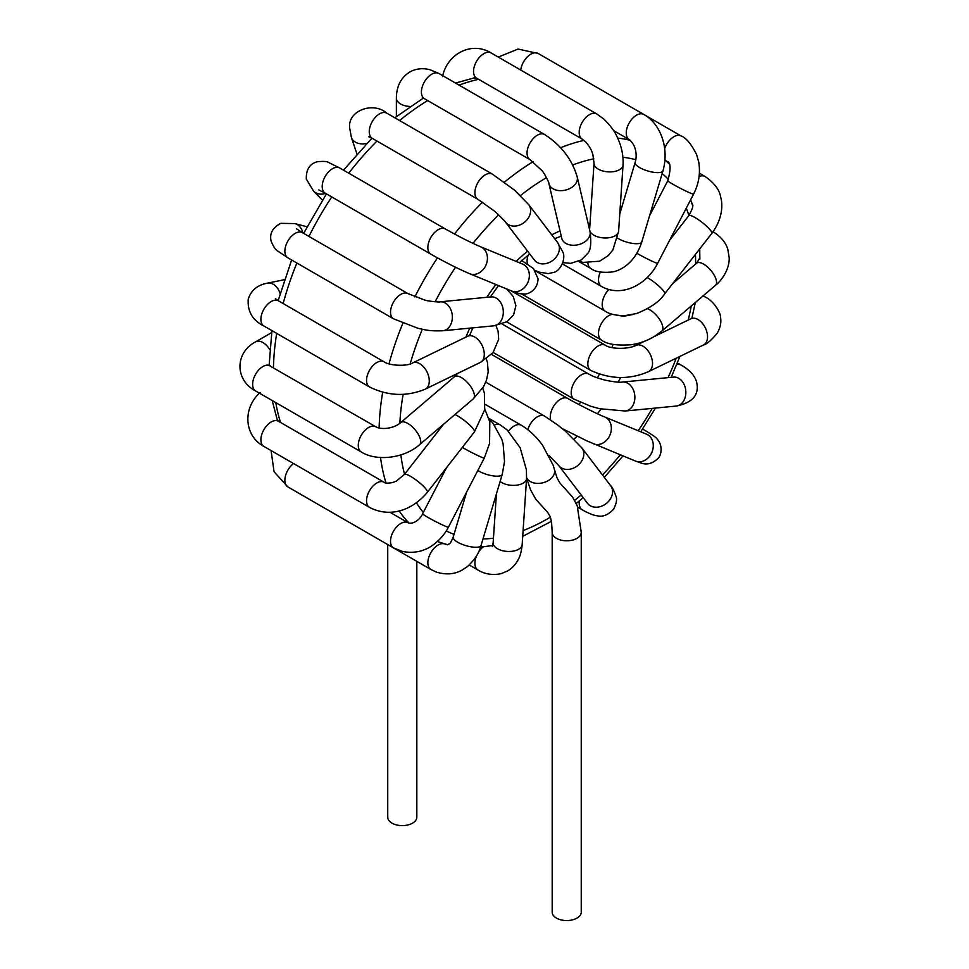 <?xml version="1.0" encoding="UTF-8"?>
<svg xmlns="http://www.w3.org/2000/svg" width="969" height="969" viewBox="0 0 969 969"><rect width="100%" height="100%" fill="white"/><g stroke="black" fill="none" stroke-linecap="round" stroke-linejoin="round"><path stroke-width="1.45" d="M387.745 544.566L387.745 817.218A14.535 8.394 0 0 0 402.28 825.612A14.535 8.394 0 0 0 416.815 817.218L416.815 561.354M544.614 416.137A14.535 8.394 120 0 0 544.602 416.125A14.535 8.394 120 0 0 544.59 416.113A14.535 8.394 120 0 0 527.826 429.679M485.772 382.161L544.602 416.125L557.659 424.955L565.424 431.217L581.86 447.92A14.535 11.531 142.7 0 1 581.509 461.341A14.535 11.531 142.7 0 1 568.173 469.42A14.535 11.531 142.7 0 1 558.738 465.532A14.535 11.531 142.7 0 1 558.713 465.508L548.914 455.394M568.076 398.634A14.535 8.394 120 0 0 567.834 398.489A14.535 8.394 120 0 0 551.373 411.001A14.535 8.394 120 0 0 550.634 419.904M604.268 416.791A14.535 11.834 112.4 0 1 604.583 416.912C596.843 414.017 571.068 400.645 567.834 398.489A14.535 8.394 120 0 0 567.81 398.477L491.513 354.424M648.019 434.948L646.517 434.185A14.535 11.834 112.4 0 1 646.541 434.185L604.62 416.924A14.535 11.834 112.4 0 1 604.62 416.924A14.535 11.834 112.4 0 1 607.49 439.187A14.535 11.834 112.4 0 1 593.585 443.826A14.535 11.834 112.4 0 1 593.561 443.814A14.535 11.834 112.4 0 1 593.173 443.645M588.982 374.191A14.535 8.394 120 0 0 588.813 374.095A14.535 8.394 120 0 0 588.764 374.058A14.535 8.394 120 0 0 575.404 380.599A14.535 8.394 120 0 0 574.181 399.216A14.535 8.394 120 0 0 574.229 399.24A14.535 8.394 120 0 0 574.447 399.349M588.801 374.095C591.526 375.475 593.149 376.905 605.262 380.187C613.958 381.943 619.675 382.585 622.413 382.077A14.535 10.974 84.5 0 1 622.461 382.065A14.535 10.974 84.5 0 1 634.707 394.783A14.535 10.974 84.5 0 1 625.284 411.001A14.535 10.974 84.5 0 1 625.271 411.001A14.535 10.974 84.5 0 1 625.09 411.013M644.591 341.221L635.846 345.461A14.535 9.036 64.1 0 1 635.87 345.448C627.621 349.639 609.973 348.937 605.431 345.303A14.535 8.394 120 0 0 605.383 345.267A14.535 8.394 120 0 0 596.419 347.132A14.535 8.394 120 0 0 588.328 359.874A14.535 8.394 120 0 0 590.824 370.437A14.535 8.394 120 0 0 590.848 370.449L506.739 321.89M635.87 345.448A14.535 9.036 64.1 0 1 645.511 348.041A14.535 9.036 64.1 0 1 652.379 361.255A14.535 9.036 64.1 0 1 648.552 371.611A14.535 9.036 64.1 0 1 648.54 371.624L648.54 371.624C629.608 379.824 610.373 379.436 590.824 370.437M612.541 314.295A14.535 8.394 120 0 0 611.851 314.416A14.535 8.394 120 0 0 599.993 326.432A14.535 8.394 120 0 0 601.495 340.095A14.535 8.394 120 0 0 601.519 340.107A14.535 8.394 120 0 0 601.664 340.18M647.486 308.76A14.535 6.214 49.5 0 1 659.732 319.661A14.535 6.214 49.5 0 1 661.754 331.132A14.535 6.214 49.5 0 1 661.73 331.156A14.535 6.214 49.5 0 1 661.645 331.216M608.847 289.561A14.535 8.394 120 0 0 605.153 311.146A14.535 8.394 120 0 0 605.189 311.17L535.421 270.896M647.183 277.534A14.535 2.786 37.9 0 1 659.61 286.739A14.535 2.786 37.9 0 1 664.673 293.873A14.535 2.786 37.9 0 1 664.625 293.922M600.32 272.059A14.535 8.394 120 0 0 601.495 286.473A14.535 8.394 120 0 0 601.519 286.485A14.535 8.394 120 0 0 601.664 286.57M636.851 253.272A14.535 0.908 27.4 0 0 650.223 260.31A14.535 0.908 27.4 0 0 657.672 263.265C646.711 285.092 621.444 297.749 601.507 286.473L562.383 263.895M587.904 263.12A14.535 8.394 120 0 0 590.824 268.449A14.535 8.394 120 0 0 590.848 268.461L578.602 261.388M617.616 238.18A14.535 4.53 16.6 0 0 632.369 243.364A14.535 4.53 16.6 0 0 641.793 241.862A14.535 4.53 16.6 0 0 641.793 241.85C635.107 263.132 620.378 270.666 612.602 271.901C602.33 273.004 595.075 271.853 590.824 268.449M594.033 163.107A14.535 7.691 3.8 0 0 594.033 163.192L589.624 229.265A14.535 7.691 3.8 0 0 589.612 229.326A14.535 7.691 3.8 0 0 589.624 229.835M589.939 231.179A14.535 7.691 3.8 0 0 605.407 237.974A14.535 7.691 3.8 0 0 618.622 231.203A14.535 7.691 3.8 0 0 618.622 231.191M555.855 238.192A14.535 8.394 120 0 0 555.043 239.198M530.067 159.679A14.535 8.394 -60 0 1 527.887 147.845A14.535 8.394 -60 0 1 537.625 135.066A14.535 8.394 -60 0 1 544.578 134.485L438.945 73.499A14.535 8.394 -60 0 0 431.968 74.056A14.535 8.394 -60 0 0 422.242 86.847A14.535 8.394 -60 0 0 424.41 98.681L530.067 159.679A14.535 8.394 -60 0 0 530.079 159.691L541.95 170.629C544.106 172.518 549.798 183.916 548.902 183.553A14.535 10.114 -13.2 0 0 548.914 183.589L561.729 238.192A14.535 10.114 -13.2 0 0 561.729 238.229A14.535 10.114 -13.2 0 0 573.43 245.266A14.535 10.114 -13.2 0 0 588.389 238.398A14.535 10.114 -13.2 0 0 590.024 231.579A14.535 10.114 -13.2 0 0 590.024 231.555L577.221 176.952A14.535 10.114 -13.2 0 0 577.221 176.952C572.025 159.352 561.148 145.193 544.578 134.497A14.535 8.394 -60 0 1 544.602 134.509A14.535 8.394 -60 0 1 544.614 134.509M528.166 255.15A14.535 8.394 120 0 0 527.378 263.895M535.094 260.867L534.319 259.958A14.535 11.531 -37.3 0 0 534.319 259.971A14.535 11.531 -37.3 0 0 550.44 261.909A14.535 11.531 -37.3 0 0 557.478 242.395A14.535 11.531 -37.3 0 0 557.454 242.359L562.747 251.879C566.271 258.396 560.348 271.272 553.602 272.422L548.127 273.597L539.103 272.107L535.118 270.46M522.63 264.077L480.709 246.829A14.535 11.834 -67.6 0 1 486.523 263.677A14.535 11.834 -67.6 0 1 471.443 274.251A14.535 11.834 -67.6 0 1 469.674 273.718A14.535 11.834 -67.6 0 1 469.638 273.706L511.559 290.966A14.535 11.834 -67.6 0 0 511.584 290.979A14.535 11.834 -67.6 0 0 513.364 291.512A14.535 11.834 -67.6 0 0 528.444 280.949A14.535 11.834 -67.6 0 0 522.63 264.089A14.535 11.834 -67.6 0 0 522.63 264.077L524.399 265.034M506.714 288.968L513.304 296.599L515.896 305.732L513.582 314.937L507.029 321.708L493.73 325.826A14.535 10.974 -95.5 0 0 493.73 325.826A14.535 10.974 -95.5 0 0 503.238 310.31A14.535 10.974 -95.5 0 0 490.944 296.889A14.535 10.974 -95.5 0 0 490.908 296.889L491.973 296.853M425.221 389.15A14.535 9.036 -115.9 0 0 425.294 389.114L480.309 362.442A14.535 9.036 -115.9 0 0 480.358 362.418A14.535 9.036 -115.9 0 0 482.077 345.376A14.535 9.036 -115.9 0 0 467.627 336.279L470.353 334.462M486.317 358.905L487.48 362.672L488.194 371.975L486.462 380.308L483.495 386.764L473.32 398.865A14.535 6.214 -130.5 0 0 473.308 398.865A14.535 6.214 -130.5 0 0 468.584 383.76A14.535 6.214 -130.5 0 0 454.437 376.759L457.477 373.513M482.744 388.036L484.367 393.026L484.694 409.778L474.447 431.883A14.535 2.786 -142.1 0 0 468.33 423.78A14.535 2.786 -142.1 0 0 454.994 414.55A14.535 2.786 -142.1 0 0 454.945 414.526M484.827 409.039L489.805 421.999L489.575 443.39L484.306 458.034A14.535 0.908 -152.6 0 1 484.306 458.034A14.535 0.908 -152.6 0 1 469.529 451.384A14.535 0.908 -152.6 0 1 462.358 447.387M489.151 419.25L492.821 422.956L501.772 439.187L503.129 444.02L504.522 461.547L502.257 474.325A14.535 4.53 -163.4 0 1 502.245 474.338A14.535 4.53 -163.4 0 1 495.51 476.142A14.535 4.53 -163.4 0 1 477.838 470.498M488.897 418.39L500.44 425.052A14.535 8.394 120 0 0 500.392 425.028A14.535 8.394 120 0 0 498.781 424.458A14.535 8.394 120 0 0 494.541 425.088M500.404 425.028L507.138 429.933L520.159 447.763L526.409 469.832L526.567 478.65A14.535 7.691 -176.2 0 1 526.567 478.65A14.535 7.691 -176.2 0 1 525.985 480.503A14.535 7.691 -176.2 0 1 514.369 485.372A14.535 7.691 -176.2 0 1 500.125 481.46M521.419 425.306A14.535 8.394 120 0 0 521.383 425.282A14.535 8.394 120 0 0 508.483 431.193M554.401 469.468A14.535 10.114 166.8 0 1 554.45 469.662A14.535 10.114 166.8 0 1 554.462 469.699A14.535 10.114 166.8 0 1 543.597 482.598A14.535 10.114 166.8 0 1 526.615 477.669M581.255 532.393L581.255 912.156A14.535 8.394 180 0 1 566.72 920.55A14.535 8.394 180 0 1 552.185 912.156L552.185 532.393A14.535 8.394 180 0 0 566.72 540.787A14.535 8.394 180 0 0 581.255 532.393L577.233 505.83L572.679 497.242L559.803 482.841L557.078 477.935L554.462 469.699M577.742 507.187L582.212 509.767A14.535 8.394 -60 0 0 582.224 509.779C583.386 510.615 592.943 515.605 597.207 515.774C602.657 517.192 608.108 514.999 613.571 509.209C616.441 503.638 617.241 499.314 615.981 496.225C613.619 489.914 611.839 486.402 610.627 485.675A14.535 11.531 142.7 0 1 610.627 485.687A14.535 11.531 142.7 0 1 610.276 499.12A14.535 11.531 142.7 0 1 596.94 507.199A14.535 11.531 142.7 0 1 587.517 503.323A14.535 11.531 142.7 0 1 587.505 503.311L558.738 465.532M582.212 509.767A14.535 8.394 -60 0 1 579.365 500.888M646.541 434.185A14.535 11.834 112.4 0 1 649.412 456.447A14.535 11.834 112.4 0 1 635.507 461.074A14.535 11.834 112.4 0 1 635.482 461.062L586.923 440.907L562.42 428.698M642.459 429.219A14.535 8.394 -60 0 1 643.791 429.751A14.535 8.394 -60 0 1 643.816 429.764A14.535 8.394 -60 0 1 644.01 429.885M622.461 382.065L673.431 377.111A14.535 10.974 84.5 0 1 685.677 389.829A14.535 10.974 84.5 0 1 676.241 406.047L625.271 411.001M676.677 364.635A14.535 8.394 -60 0 1 681.11 365.071A14.535 8.394 -60 0 1 681.122 365.083L677.367 362.915M653.942 336.691L690.885 318.777A14.535 9.036 64.1 0 1 690.921 318.765A14.535 9.036 64.1 0 1 700.526 321.357A14.535 9.036 64.1 0 1 707.394 334.584A14.535 9.036 64.1 0 1 703.567 344.94A14.535 9.036 64.1 0 1 703.542 344.952L648.552 371.611M702.658 296.248A14.535 8.394 -60 0 1 705.081 296.914A14.535 8.394 -60 0 1 705.093 296.926A14.535 8.394 -60 0 1 705.238 297.011M672.643 283.638L696.578 263.229A14.535 6.214 49.5 0 1 696.602 263.217A14.535 6.214 49.5 0 1 698.697 262.514A14.535 6.214 49.5 0 1 712.263 272.192A14.535 6.214 49.5 0 1 715.437 285.346A14.535 6.214 49.5 0 1 715.413 285.37L661.754 331.132M669.64 240.215L688.838 215.59A14.535 2.786 37.9 0 1 702.016 222.325A14.535 2.786 37.9 0 1 711.767 233.456L664.661 293.873C659.707 301.48 650.32 308.033 636.512 313.544L624.799 315.64C615.775 315.555 609.235 314.065 605.153 311.146M699.073 176.576A14.535 8.394 -60 0 1 705.044 176.467A14.535 8.394 -60 0 1 705.093 176.491A14.535 8.394 -60 0 1 705.202 176.552M667.798 180.706A14.535 0.908 27.4 0 0 667.786 180.718A14.535 0.908 27.4 0 0 680.226 188.216A14.535 0.908 27.4 0 0 693.574 194.127A14.535 0.908 27.4 0 0 693.586 194.103L657.672 263.253M649.557 215.808L667.786 180.718C671.166 168.618 670.778 162.114 666.611 161.193A14.535 8.394 -60 0 1 666.587 161.181A14.535 8.394 -60 0 1 666.006 160.781M664.71 148.487A14.535 8.394 -60 0 1 681.098 135.987A14.535 8.394 -60 0 1 681.122 136.011A14.535 8.394 -60 0 1 681.134 136.011L643.852 114.487M635.167 162.344A14.535 4.53 16.6 0 0 635.131 162.465A14.535 4.53 16.6 0 0 635.131 162.477A14.535 4.53 16.6 0 0 647.789 170.968A14.535 4.53 16.6 0 0 662.99 170.774A14.535 4.53 16.6 0 0 662.99 170.762A14.535 4.53 16.6 0 0 663.014 170.653M629.438 139.73A14.535 8.394 -60 0 1 629.317 139.657A14.535 8.394 -60 0 1 629.256 139.621A14.535 8.394 -60 0 1 629.22 122.906A14.535 8.394 -60 0 1 643.719 114.415A14.535 8.394 -60 0 1 643.791 114.451A14.535 8.394 -60 0 1 643.961 114.56M520.716 70.034A14.535 8.394 -60 0 1 527.693 56.59A14.535 8.394 -60 0 1 538.134 53.452L643.791 114.451M582.357 139.185A14.535 8.394 -60 0 1 582.224 139.112L585.93 142.177C591.817 149.408 591.914 152.024 592.871 154.507L594.033 163.204A14.535 7.691 3.8 0 0 594.021 163.204A14.535 7.691 3.8 0 0 608.023 171.84A14.535 7.691 3.8 0 0 623.031 165.13A14.535 7.691 3.8 0 0 623.031 165.118C623.588 155.403 621.48 145.725 616.72 136.084C614.491 131.009 610.143 125.28 603.663 118.908L596.734 113.93A14.535 8.394 -60 0 1 596.747 113.93A14.535 8.394 -60 0 1 596.868 114.003M491.089 52.932A14.535 8.394 -60 0 0 476.554 61.326A14.535 8.394 -60 0 0 476.554 78.114L582.212 139.112A14.535 8.394 -60 0 1 582.199 122.336A14.535 8.394 -60 0 1 596.734 113.918L491.089 52.932C472.097 41.134 447.315 53.283 442.518 76.624M548.914 183.589A14.535 10.114 -13.2 0 0 560.591 190.663A14.535 10.114 -13.2 0 0 575.586 183.795A14.535 10.114 -13.2 0 0 577.221 176.988M410.141 106.457A14.535 8.394 180 0 1 396.382 98.075C396.575 85.769 401.275 76.951 410.468 71.645C416.476 68.533 423.053 67.915 430.175 69.792L438.945 73.499M505.333 221.901A14.535 11.531 -37.3 0 0 505.515 222.143A14.535 11.531 -37.3 0 0 505.552 222.192A14.535 11.531 -37.3 0 0 521.673 224.13A14.535 11.531 -37.3 0 0 528.711 204.629A14.535 11.531 -37.3 0 0 528.674 204.58A14.535 11.531 -37.3 0 0 528.408 204.253M478.189 199.469A14.535 8.394 -60 0 1 477.923 199.323A14.535 8.394 -60 0 1 476.179 186.23A14.535 8.394 -60 0 1 492.446 174.141M528.711 204.641L514.527 190.13L492.434 174.154A14.535 8.394 -60 0 1 492.712 174.311M505.515 222.143C507.381 223.645 496.431 212.344 493.79 210.624L477.923 199.323L372.253 138.325A14.535 8.394 -60 0 1 370.521 125.231A14.535 8.394 -60 0 1 386.788 113.155L492.446 174.154M366.791 143.376A14.535 10.574 161.4 0 1 351.408 137.477L349.688 128.223C347.265 110.539 373.307 101.212 386.788 113.155M469.65 273.718C458.071 268.764 445.134 262.248 430.842 254.157A14.535 8.394 -60 0 1 430.83 254.144A14.535 8.394 -60 0 1 429.618 253.139A14.535 8.394 -60 0 1 431.593 236.206A14.535 8.394 -60 0 1 445.401 228.987A14.535 8.394 -60 0 1 445.413 228.999C458.822 236.533 470.571 242.48 480.697 246.816M430.866 254.169L325.209 193.17A14.535 8.394 -60 0 1 323.973 192.141A14.535 8.394 -60 0 1 325.935 175.207A14.535 8.394 -60 0 1 339.744 167.988L445.401 228.987M325.584 193.376A14.535 11.725 135.3 0 1 315.264 192.504A14.535 11.725 135.3 0 1 313.581 191.159L306.301 179.035C306.022 169.732 309.571 164.003 316.96 161.823C323.283 161.072 327.256 161.351 328.879 162.647L339.744 167.988M493.718 325.826L442.76 330.768A14.535 10.974 -95.5 0 0 442.785 330.768A14.535 10.974 -95.5 0 0 452.269 315.228A14.535 10.974 -95.5 0 0 439.938 301.843A14.535 10.974 -95.5 0 0 439.914 301.843L490.908 296.889M442.785 330.768C427.68 331.277 424.943 329.617 418.245 328.382L393.511 318.813A14.535 8.394 -60 0 1 393.511 318.813A14.535 8.394 -60 0 1 393.547 302.025A14.535 8.394 -60 0 1 408.07 293.655A14.535 8.394 -60 0 1 408.094 293.668L424.725 300.039C426.954 301.153 441.767 302.473 439.914 301.843M393.535 318.825L287.878 257.827A14.535 8.394 -60 0 1 287.878 241.051A14.535 8.394 -60 0 1 302.413 232.657L408.07 293.655M287.878 257.827L277.812 251.092C275.886 250.341 273.658 247.034 271.138 241.184C269.334 233.686 272.519 227.751 280.719 223.342L294.855 223.585A14.535 11.725 104.7 0 1 302.776 232.863M425.294 389.114A14.535 9.036 -115.9 0 0 425.355 389.09A14.535 9.036 -115.9 0 0 427.063 372.048A14.535 9.036 -115.9 0 0 412.612 362.951A14.535 9.036 -115.9 0 0 412.552 362.987C408.034 366.282 389.962 366.088 384.148 361.849A14.535 8.394 -60 0 1 384.257 361.909M369.698 387.067A14.535 8.394 -60 0 1 369.564 386.994A14.535 8.394 -60 0 1 369.504 386.958A14.535 8.394 -60 0 1 369.589 370.158A14.535 8.394 -60 0 1 384.099 361.812A14.535 8.394 -60 0 1 384.16 361.849L384.148 361.849M369.564 386.994L263.907 325.996A14.535 8.394 -60 0 1 263.907 309.208A14.535 8.394 -60 0 1 278.442 300.814L384.099 361.812M263.907 325.996C252.57 320.388 247.349 311.424 248.258 299.106C251.056 290.361 257.391 285.056 267.274 283.178A14.535 10.574 78.6 0 1 280.077 293.559M473.296 398.877L419.613 444.662A14.535 6.214 -130.5 0 0 419.625 444.65A14.535 6.214 -130.5 0 0 414.889 429.546A14.535 6.214 -130.5 0 0 400.742 422.545A14.535 6.214 -130.5 0 0 400.718 422.569L454.437 376.759M419.638 444.65C403.746 458.761 376.008 461.426 361.292 451.978A14.535 8.394 -60 0 1 361.304 435.19A14.535 8.394 -60 0 1 375.839 426.808A14.535 8.394 -60 0 1 375.851 426.808C383.881 430.83 396.406 426.905 400.718 422.557M361.304 451.978L255.646 390.979A14.535 8.394 -60 0 1 255.646 374.191A14.535 8.394 -60 0 1 270.181 365.81A14.535 8.394 -60 0 1 270.484 365.991M255.646 390.979C234.74 380.127 234.74 352.692 255.646 341.827A14.535 8.394 60 0 1 269.782 349.555M474.447 431.883L427.341 492.3A14.535 2.786 -142.1 0 0 421.224 484.197A14.535 2.786 -142.1 0 0 407.901 474.967A14.535 2.786 -142.1 0 0 404.412 474.435L443.536 424.252M384.099 482.247L278.442 421.249A14.535 8.394 -60 0 0 268.449 423.974A14.535 8.394 -60 0 0 263.907 446.43L369.564 507.429A14.535 8.394 -60 0 1 369.54 507.417A14.535 8.394 -60 0 1 374.095 484.972A14.535 8.394 -60 0 1 384.099 482.247A14.535 8.394 -60 0 1 384.112 482.259L384.112 482.259C384.947 483.325 387.854 483.398 392.82 482.501L396.418 481.048L404.412 474.435M484.306 458.034L448.405 527.172A14.535 0.908 -152.6 0 1 433.627 520.51A14.535 0.908 -152.6 0 1 422.605 513.764L446.539 467.676M293.534 463.533A14.535 8.394 -60 0 0 285.08 477.717A14.535 8.394 -60 0 0 287.878 486.91L393.535 547.909A14.535 8.394 -60 0 1 393.487 547.885A14.535 8.394 -60 0 1 390.737 538.716A14.535 8.394 -60 0 1 397.859 525.646A14.535 8.394 -60 0 1 408.07 522.739A14.535 8.394 -60 0 1 408.094 522.751M502.245 474.338L481.06 545.426A14.535 4.53 -163.4 0 1 481.06 545.426A14.535 4.53 -163.4 0 1 474.325 547.219A14.535 4.53 -163.4 0 1 459.694 543.27A14.535 4.53 -163.4 0 1 453.189 537.129A14.535 4.53 -163.4 0 1 453.201 537.117L466.622 492.082M325.148 508.434A14.535 8.394 -60 0 0 325.209 508.471L430.866 569.469A14.535 8.394 -60 0 1 430.83 569.445A14.535 8.394 -60 0 1 430.212 553.905A14.535 8.394 -60 0 1 443.838 543.718M444.771 543.984A14.535 8.394 -60 0 1 445.401 544.287A14.535 8.394 -60 0 1 445.461 544.324L447.533 544.796C449.81 542.919 449.325 545.983 453.189 537.129M526.567 478.625L522.158 544.699A14.535 7.691 -176.2 0 1 522.158 544.723A14.535 7.691 -176.2 0 1 521.576 546.577A14.535 7.691 -176.2 0 1 505.333 551.228A14.535 7.691 -176.2 0 1 493.148 542.761A14.535 7.691 -176.2 0 1 493.148 542.749L496.407 493.924M478.129 570.099A14.535 8.394 -60 0 1 477.911 569.99A14.535 8.394 -60 0 1 477.911 569.978A14.535 8.394 -60 0 1 476.712 555.576M478.347 552.475A14.535 8.394 -60 0 1 483.204 546.891M427.68 100.57A223.839 129.228 120 0 0 399.579 120.531M376.965 141.05A223.839 129.228 120 0 0 348.743 173.185M331.737 196.937A223.839 129.228 120 0 0 308.941 236.424M296.865 263.023A223.839 129.228 120 0 0 283.154 303.539M276.686 333.372A223.839 129.228 120 0 0 273.452 367.687M275.79 402.607A223.839 129.228 120 0 0 280.525 422.46M409.16 523.187A223.839 129.228 -60 0 1 399.167 510.893M386.025 482.962A223.839 129.228 -60 0 1 380.538 457.489M379.121 428.019A223.839 129.228 -60 0 1 382.694 392.239M388.993 363.847A223.839 129.228 -60 0 1 402.801 323.355M414.865 296.877A223.839 129.228 -60 0 1 437.443 257.863M454.509 234.026A223.839 129.228 -60 0 1 482.501 202.17M504.498 182.124A223.839 129.228 -60 0 1 533.083 161.714M560.627 147.736A223.839 129.228 -60 0 1 584.016 140.372M617.689 138.107A223.839 129.228 -60 0 1 630.347 140.384M478.65 79.313A223.839 129.228 120 0 0 459.088 85.139M613.05 344.395A121.077 69.901 -60 0 1 611.875 347.544M599.387 374.24A121.077 69.901 -60 0 1 597.328 377.849M580.492 402.414A121.077 69.901 -60 0 1 578.796 404.509M550.428 517.131A209.304 120.846 -60 0 1 547.606 518.79A209.304 120.846 -60 0 1 523.103 530.576M493.451 538.207A209.304 120.846 -60 0 1 482.986 538.946M454.025 534.319A209.304 120.846 -60 0 1 446.249 530.939M423.308 512.419A209.304 120.846 -60 0 1 416.44 502.778M404.545 474.265A209.304 120.846 -60 0 1 400.875 454.897M399.858 423.247A209.304 120.846 -60 0 1 403.116 394.347M410.141 363.932A209.304 120.846 -60 0 1 422.302 329.29M435.105 301.807A209.304 120.846 -60 0 1 455.539 267.238M473.005 243.376A209.304 120.846 -60 0 1 498.647 214.888M520.474 195.556A209.304 120.846 -60 0 1 546.516 177.63M572.703 164.984A209.304 120.846 -60 0 1 593.827 158.855M622.922 157.293A209.304 120.846 -60 0 1 635.773 159.728M662.154 173.548A209.304 120.846 -60 0 1 668.416 179.422M686.294 208.153A209.304 120.846 -60 0 1 688.911 215.493M695.439 254.399A209.304 120.846 -60 0 1 695.597 264.065M691.285 305.95A209.304 120.846 -60 0 1 688.208 320.073M676.217 358.191A209.304 120.846 -60 0 1 668.065 377.631M652.222 408.385A209.304 120.846 -60 0 1 638.183 430.745M620.281 454.812A209.304 120.846 -60 0 1 602.452 474.955M581.158 494.965A209.304 120.846 -60 0 1 574.617 500.319M454.17 376.977A135.612 78.295 -60 0 1 454.546 374.93M465.895 337.127A135.612 78.295 -60 0 1 469.783 328.152M486.862 297.277A135.612 78.295 -60 0 1 495.886 284.511M516.186 261.424A135.612 78.295 -60 0 1 527.608 251.153M551.749 234.873A135.612 78.295 -60 0 1 560.021 230.937M588.28 224.142A135.612 78.295 -60 0 1 589.964 224.105M634.634 344.128A135.612 78.295 -60 0 1 633.932 346.272M620.644 377.474A135.612 78.295 -60 0 1 618.174 382.137M601.022 409.015A135.612 78.295 -60 0 1 597.413 413.751M577.1 436.232A135.612 78.295 -60 0 1 573.999 439.102M550.537 456.871A135.612 78.295 -60 0 1 549.883 457.271M610.627 485.687L581.86 447.92M587.517 503.323L588.062 503.977M635.507 461.074L641.95 463.339C647.244 464.95 652.44 463.461 657.551 458.87C661.306 455.963 663.365 445.57 656.946 438.8C656.231 437.491 651.846 434.487 643.816 429.776M642.568 429.049L643.791 429.751M588.764 374.058L502.124 324.046M574.229 399.24L493.209 352.462M574.181 399.204L590.787 406.29L599.847 408.748L625.284 411.001M676.241 406.047C692.811 402.716 699.582 394.649 696.566 381.859C694.603 375.354 689.443 369.758 681.11 365.071M673.431 377.123L674.158 377.074M605.383 345.267L510.699 290.603M703.542 344.952C706.558 344.407 711.101 340.531 717.145 333.3C720.367 327.776 721.481 322.35 720.488 317.045C720.815 313.447 714.371 301.286 705.081 296.914L703.167 295.811M690.921 318.765L692.278 318.317M601.519 340.107L521.661 293.995M601.495 340.083C606.788 344.225 616.708 345.776 631.279 344.722C640.049 343.389 648.067 340.422 655.347 335.819L661.73 331.144M616.538 315.191L623.891 316.257L632.999 314.477M715.413 285.37C720.5 281.604 729.403 270.545 729.221 257.972L727.804 249.287C727.174 247.034 724.497 238.907 713.329 231.918M696.602 263.217L699.86 257.851M688.85 215.59C692.302 209.292 693.525 205.561 692.52 204.386L691.612 202.509M711.767 233.456C724.134 217.02 722.196 201.685 720.742 197.519C719.676 190.021 714.444 183.008 705.044 176.467L699.388 173.197M693.574 194.127C698.819 183.856 700.551 173.221 698.758 162.211L696.554 154.422C691.079 143.775 685.931 137.622 681.086 135.987M629.317 139.657L629.317 139.657C636.803 145.883 637.081 156.748 635.131 162.489L619.772 213.967M643.719 114.415C659.683 123.039 669.664 146.925 662.99 170.762L641.793 241.862M613.559 130.561L629.256 139.621M538.134 53.452L518.052 49.056L498.272 57.086M579.038 261.182L582.902 262.393L599.593 261.218L608.326 255.55L612.856 249.99L618.622 231.312M623.031 165.13L618.622 231.203M476.554 78.114L473.635 77.968M562.165 239.488L561.729 238.229M562.868 262.611L570.753 263.35L581.364 259.862L587.359 253.805C590.642 250.777 591.538 243.364 590.024 231.579M424.41 98.681L422.302 97.796L423.187 97.675M396.382 116.546L396.382 98.075M505.552 222.192L534.319 259.971M528.674 204.58L557.454 242.359M372.253 138.325L368.862 136.786L370.57 136.726M356.955 153.998L351.408 137.477M521.358 260.261L533.483 268.558L538.049 278.793C537.759 290.349 527.79 294.54 524.181 294.031L519.323 293.619L511.559 290.966M325.209 193.17L318.837 189.924M322.411 200.086L313.581 191.159M302.413 232.657L296.417 228.757M307.003 226.77L294.855 223.585M495.958 325.548L498.114 331.253L498.684 339.32L493.003 352.716L480.358 362.418M412.612 362.951L467.627 336.279M425.355 389.09C406.701 396.842 388.084 396.127 369.504 386.958M278.442 300.814L275.402 298.646L276.213 300.148M284.365 279.726L267.274 283.178M268.704 365.24L375.839 426.808M271.647 332.597L255.646 341.827M427.341 492.3C412.309 510.384 390.047 518.076 369.54 507.417M278.442 421.249L276.855 418.79M263.907 446.43C244.188 435.868 242.323 408.337 260.14 392.518M422.605 513.764C420.752 518.863 413.048 524.944 408.106 522.751M448.393 527.172C442.53 539.333 429.764 548.079 425.294 549.314C423.211 550.222 415.471 553.82 402.668 551.518L393.487 547.885M389.853 512.213L408.07 522.739M287.878 486.91L274.033 471.721L271.09 450.573M481.06 545.414C479.195 553.033 474.531 560.167 467.082 566.829L461.995 570.147C454.304 574.375 445.728 574.992 436.268 572.013L430.805 569.433M493.148 542.749L492.264 546.395M522.158 544.723C521.467 551.325 520.22 556.133 518.403 559.174C516.041 564.019 512.48 567.931 507.72 570.911L501.058 573.696C488.291 576.252 480.394 571.492 477.911 569.978M469.238 564.975L477.911 569.99M521.383 425.282L485.348 404.473M521.419 425.294C529.413 430.163 536.451 436.801 542.531 445.207L553.214 465.326L554.45 469.662M526.591 478.129L530.588 489.902L535.893 499.386L547.691 512.407L550.283 516.731L551.591 522.303L552.185 532.393M469.771 334.995L472.908 327.849M490.326 296.95L498.538 285.601M519.372 262.744L529.716 253.914M554.668 238.701L561.245 236.145M522.715 536.341L551.434 521.322M576.24 503.48L583.181 497.63M604.293 477.378L622.994 455.927M640.739 431.799L655.48 408.07M671.19 377.329L679.923 356.398M691.89 318.232L695.33 302.498M699.848 259.207L699.727 248.9M692.678 205.779L690.643 199.784M668.901 163.713L665 159.824M437.37 541.514L447.69 544.76M480.515 547.158L492.676 545.486M277.437 420.534L272.192 400.524M269.152 365.131L271.938 330.635M278.139 300.644L291.633 259.995M303.636 233.359L326.432 193.873M343.511 170.156L371.951 138.155M394.819 117.782L423.308 98.123M475.428 77.605L455.478 83.055"/></g></svg>
